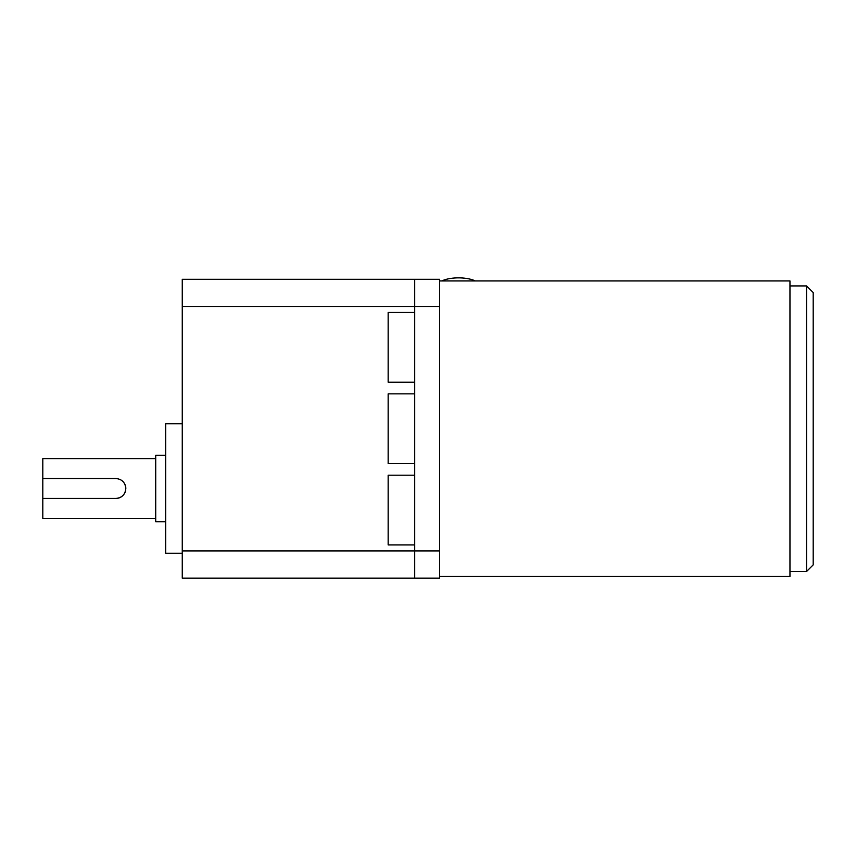 <?xml version="1.0" encoding="UTF-8"?>
<svg xmlns="http://www.w3.org/2000/svg" width="856" height="856" viewBox="0 0 856 856"><rect width="100%" height="100%" fill="white"/><g stroke="black" fill="none" stroke-linecap="round" stroke-linejoin="round"><path stroke-width="1.28" d="M155.706 458.602L42.8 458.602L42.8 478.525L115.86 478.525C121.916 479.114 125.233 482.431 125.821 488.487C125.233 494.543 121.916 497.86 115.86 498.449L42.8 498.449L42.8 518.372L155.706 518.372M165.668 455.274L155.706 455.274L155.706 521.689L165.668 521.689M182.264 423.731L165.668 423.731L165.668 553.233L182.264 553.233M414.721 578.142L388.153 578.142L414.721 578.142L414.721 550.911L414.721 578.142L439.62 578.142L439.62 306.512L414.721 306.512L414.721 312.483L388.153 312.483L388.153 382.225L414.721 382.225L414.721 393.846L388.153 393.846L388.153 463.578L414.721 463.578L414.721 475.198L388.153 475.198L388.153 544.94L414.721 544.94L414.721 550.911L439.62 550.911M439.62 306.512L439.62 279.281L414.721 279.281L414.721 306.512L182.264 306.512L182.264 279.281L414.721 279.281L414.721 550.911L182.264 550.911L182.264 578.142L388.153 578.142M42.8 478.525L42.8 498.449M182.264 306.512L182.264 550.911M115.86 498.449A9.962 9.962 0 0 0 125.618 490.445M125.821 488.487A9.962 9.962 0 0 0 125.051 484.656M441.814 280.939A21.421 8.196 0 0 1 458.549 277.858A21.421 8.196 0 0 1 475.294 280.939M806.555 285.925L813.2 292.559L813.2 564.864L806.555 571.498L806.555 285.925L789.96 285.925M806.555 571.498L789.96 571.498M439.62 576.484L789.96 576.484L789.96 280.939L439.62 280.939"/></g></svg>
